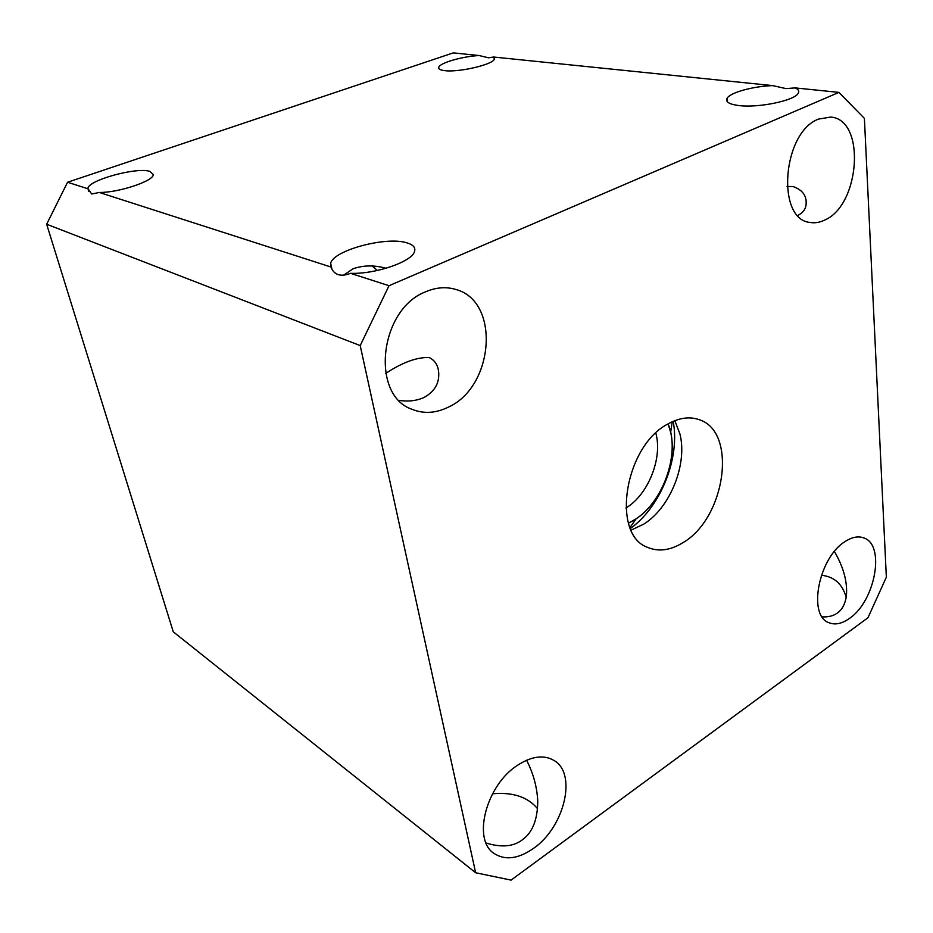 <?xml version="1.0" encoding="UTF-8"?>
<svg xmlns="http://www.w3.org/2000/svg" width="933" height="933" viewBox="0 0 933 933"><rect width="100%" height="100%" fill="white"/><g stroke="black" fill="none" stroke-linecap="round" stroke-linejoin="round"><path stroke-width="1.4" d="M668.46 423.699C624.748 445.368 610.602 534.586 647.63 547.391C658.535 551.963 670.232 550.435 682.711 542.796C725.652 518.445 738.026 430.953 698.677 419.523C689.359 416.398 679.294 417.797 668.46 423.699M674.827 420.678L679.889 433.833C687.714 463.958 670.291 507.61 643.875 524.066L631.128 530.119M787.067 186.483L793.027 186.53C803.15 190.11 807.43 196.618 805.867 206.041C804.981 209.96 802.485 212.969 798.403 215.091M727.017 98.408C725.349 101.872 729.163 104.239 738.481 105.499C757.876 108.228 794.764 100.647 798.228 93.265C799.488 91.119 798.45 89.323 795.114 87.9L786.041 88.612L772.664 85.603C752.744 86.291 729.898 92.635 727.017 98.408L727.32 101.732M385.702 373.445C402.613 362.296 417.144 357.001 429.297 357.561C435.933 360.943 439.07 367.066 438.732 375.941C438.312 385.026 433.448 392.187 424.13 397.446C416.713 400.793 408.374 401.785 399.114 400.409M99.341 192.466C118.794 192.723 153.863 180.932 153.315 174.541L149.863 171.38C136.615 166.82 87.27 180.431 87.97 188.629L91.691 194.017L99.341 192.466L330.958 267.013L330.655 263.363C333.198 250.324 386.169 236.177 406.718 242.79C413.179 244.656 415.78 247.595 414.497 251.595C411.966 261.718 375.171 274.395 350.493 273.311L389.026 285.708L360.196 345.583L475.643 872.752L511.074 880.111L867.958 617.751L886.35 577.189L864.401 118.374L838.919 92.39L389.026 285.708M386.099 268.272C374.343 265.007 363.345 265.182 353.094 268.774L343.671 275.118M330.958 267.013C332.335 270.85 334.737 273.381 338.189 274.617C341.723 275.678 345.816 275.247 350.493 273.311M526.597 760.232C533.373 773.469 537.093 787.195 537.758 801.412C537.56 819.955 532.37 832.807 522.153 839.957C513.255 846.686 501.231 847.7 486.081 843M834.429 551.473C843.712 567.474 847.689 582.449 846.359 596.409C845.065 604.234 842.056 609.785 837.344 613.039C833.554 615.873 828.492 617.156 822.171 616.876M493.522 57.018L488.542 57.811L479.165 55.548C462.488 56.33 439.641 62.931 438.72 67.339C438.242 68.972 440.143 70.057 444.411 70.605C458.371 72.692 493.534 64.494 494.385 59.012L493.522 57.018L772.664 85.603M425.681 291.772C379.323 309.289 370.261 395.254 412.024 409.307C423.64 413.972 435.653 413.296 448.062 407.278C494.07 387.102 500.776 301.137 455.666 289.428C446.056 286.559 436.061 287.341 425.681 291.772M818.521 119.086C782.32 132.381 776.023 219.512 809.949 222.427C814.801 223.302 819.745 222.509 824.784 220.025C860.144 205.132 866.069 119.366 830.685 117.068L818.521 119.086M517.442 765.34C486.501 784.933 472.11 839.024 493.732 853.229C504.858 860.669 518.13 859.048 533.536 848.377C564.302 827.291 577.212 774.04 554.365 760.675C544.149 754.494 531.845 756.057 517.442 765.34M844.738 541.793C818.614 557.887 807.581 615.558 828.807 622.649C835.012 625.215 841.904 623.792 849.496 618.392C875.259 601.225 885.65 544.685 863.76 537.909C858.092 535.834 851.759 537.128 844.738 541.793M537.571 808.713C527.798 796.945 512.788 791.965 492.531 793.773M479.165 55.548L453.251 52.889L67.573 182.238L46.65 224.235L173.27 631.816L475.643 872.752M46.65 224.235L360.196 345.583M67.573 182.238L87.97 188.804M795.114 87.9L838.919 92.39M821.39 575.253C834.207 576.617 842.476 584.011 846.196 597.435M377.41 270.477L372.185 266.033M628.48 523.145L633.402 520.521C662.663 503.913 680.763 453.683 668.098 423.909M628.492 523.168L636.143 518.806C661.17 502.421 677.533 461.438 670.664 432.317L668.121 423.897M630.393 528.475C660.751 506.864 680.285 457.928 673.16 421.354M625.903 508.03C648.19 494.782 662.85 458.045 655.817 433.087M330.655 263.363L331.961 269.252M87.97 188.629L88.787 191.382M438.72 67.339L438.953 68.715M670.664 432.317L672.192 421.798M636.143 518.806L629.997 527.495"/></g></svg>
